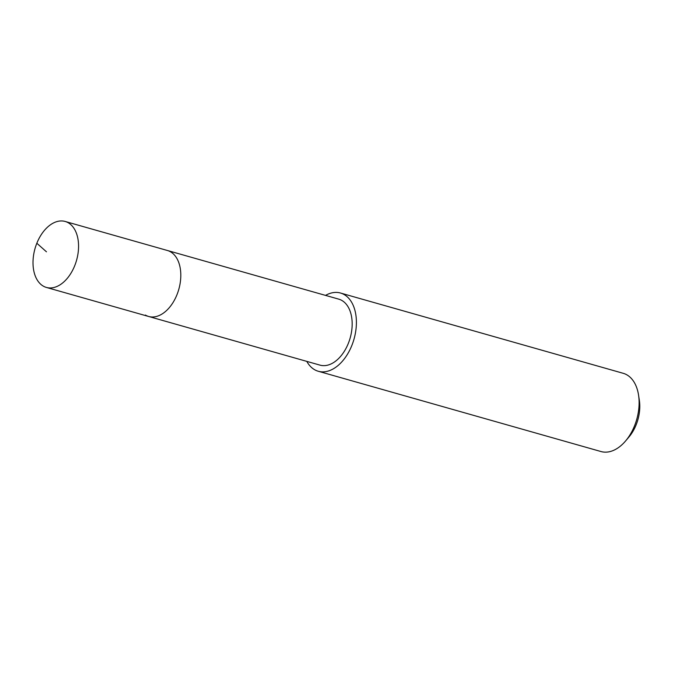 <?xml version="1.0" encoding="UTF-8"?>
<svg xmlns="http://www.w3.org/2000/svg" width="673" height="673" viewBox="0 0 673 673"><rect width="100%" height="100%" fill="white"/><g stroke="black" fill="none" stroke-linecap="round" stroke-linejoin="round"><path stroke-width="1.01" d="M68.419 222.864A34.298 21.586 105.9 0 1 75.704 263.034A34.298 21.586 105.9 0 1 46.412 287.438A34.298 21.586 105.9 0 1 43.148 286.033A34.298 21.586 105.9 0 1 35.862 245.872A34.298 21.586 105.9 0 1 65.155 221.459A34.298 21.586 105.9 0 1 68.419 222.864M65.155 221.459L338.755 299.149A34.298 21.586 -74.1 0 1 342.019 300.553A34.298 21.586 -74.1 0 1 349.312 340.723A34.298 21.586 -74.1 0 1 320.02 365.136L148.657 316.478A34.298 21.586 -74.1 0 0 177.95 292.065A34.298 21.586 -74.1 0 0 170.664 251.895A34.298 21.586 -74.1 0 0 167.392 250.491A34.298 21.586 105.9 0 1 170.664 251.895A34.298 21.586 105.9 0 1 177.95 292.065A34.298 21.586 105.9 0 1 148.657 316.478A34.298 21.586 105.9 0 1 145.393 315.065M325.522 295.397A40.666 25.591 105.9 0 1 340.496 293.024A40.666 25.591 105.9 0 1 344.366 294.69A40.666 25.591 105.9 0 1 353.014 342.313A40.666 25.591 105.9 0 1 318.279 371.26A40.666 25.591 105.9 0 1 314.409 369.595A40.666 25.591 105.9 0 1 306.787 361.376M318.279 371.26L600.997 451.541A40.666 25.591 -74.1 0 0 625.528 441.034A40.666 25.591 -74.1 0 0 638.559 395.135A40.666 25.591 -74.1 0 0 627.085 374.97A40.666 25.591 -74.1 0 0 623.215 373.305L340.496 293.024M625.528 441.034L628.919 437.038A32.531 20.476 -74.1 0 0 639.35 400.317L638.559 395.135M46.454 251.803L36.83 243.247M148.657 316.478L46.412 287.438"/></g></svg>
